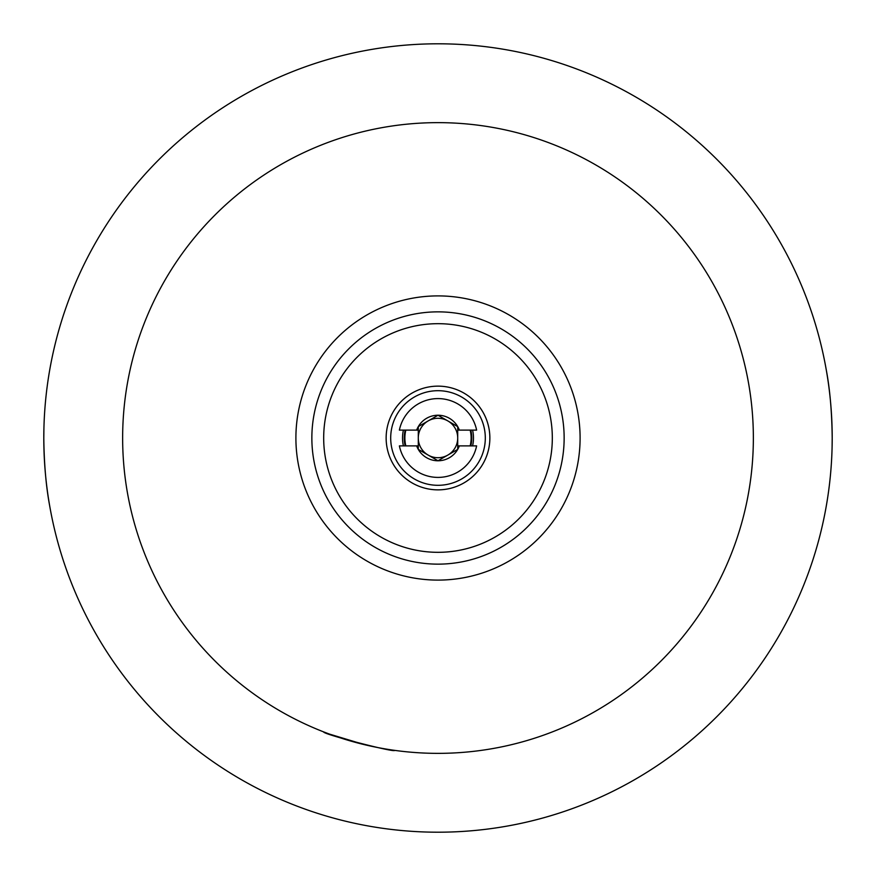 <?xml version="1.0" encoding="UTF-8"?>
<svg xmlns="http://www.w3.org/2000/svg" width="876" height="876" viewBox="0 0 876 876"><rect width="100%" height="100%" fill="white"/><g stroke="black" fill="none" stroke-linecap="round" stroke-linejoin="round"><path stroke-width="1.31" d="M328.095 733.584L323.682 731.909C321.831 733.891 395.821 753.053 394.638 750.36M403.409 445.884A35.478 35.478 0 0 1 403.409 430.116M470.16 430.116L472.591 430.116A35.478 35.478 0 0 1 472.591 445.884M753.36 438A315.36 315.36 0 0 1 438 753.36A315.36 315.36 0 0 1 122.64 438A315.36 315.36 0 0 1 438 122.64A315.36 315.36 0 0 1 753.36 438M832.09 447.373L832.2 438A394.2 394.2 0 0 1 438 832.2A394.2 394.2 0 0 1 43.8 438C44.096 463.842 46.045 486.421 49.658 505.737M386.141 438A51.859 51.859 0 0 1 438 386.141A51.859 51.859 0 0 1 489.859 438A51.859 51.859 0 0 1 438 489.859A51.859 51.859 0 0 1 386.141 438M390.696 438A47.304 47.304 0 0 1 438 390.696A47.304 47.304 0 0 1 485.304 438A47.304 47.304 0 0 1 438 485.304A47.304 47.304 0 0 1 390.696 438M323.682 438A114.318 114.318 0 0 0 438 552.318A114.318 114.318 0 0 0 552.318 438A114.318 114.318 0 0 0 438 323.682A114.318 114.318 0 0 0 323.682 438M311.856 438A126.144 126.144 0 0 0 438 564.144A126.144 126.144 0 0 0 564.144 438A126.144 126.144 0 0 0 438 311.856A126.144 126.144 0 0 0 311.856 438M364.372 744.644L329.54 734.121M43.91 428.627L43.8 438A394.2 394.2 0 0 1 438 43.8A394.2 394.2 0 0 1 832.2 438C831.904 412.158 829.955 389.579 826.342 370.263M470.171 430.116A33.124 33.124 0 0 1 470.171 445.884M405.829 445.884A33.124 33.124 0 0 1 405.829 430.116M428.145 420.929A19.71 19.71 0 0 1 457.71 438A19.71 19.71 0 0 1 428.145 455.071A19.71 19.71 0 0 1 428.145 420.929L418.29 426.623A22.754 22.754 0 0 0 416.647 430.116L399.379 430.116A39.42 39.42 0 0 1 476.621 430.116L459.352 430.116A22.754 22.754 0 0 0 418.29 426.623L418.29 430.116L416.647 430.116M476.621 445.884A39.42 39.42 0 0 1 399.379 445.884L416.647 445.884A22.754 22.754 0 0 0 459.352 445.884L476.621 445.884M459.352 430.116L457.71 430.116L457.71 445.884L459.352 445.884M416.647 445.884L418.29 445.884L418.29 430.116M418.29 445.884L418.29 449.377L438 460.754L457.71 449.377L457.71 445.884M418.29 449.377L437.442 460.437M457.71 430.116L457.71 426.623L438 415.246L418.29 426.623M447.855 420.929L438 415.246M457.71 426.623L457.152 426.294M438 460.754L457.71 449.377M295.902 438A142.098 142.098 0 0 1 438 295.902A142.098 142.098 0 0 1 580.098 438A142.098 142.098 0 0 1 438 580.098A142.098 142.098 0 0 1 295.902 438M405.183 445.884A33.748 33.748 0 0 1 405.183 430.116M470.817 430.116A33.748 33.748 0 0 1 470.817 445.884"/></g></svg>
